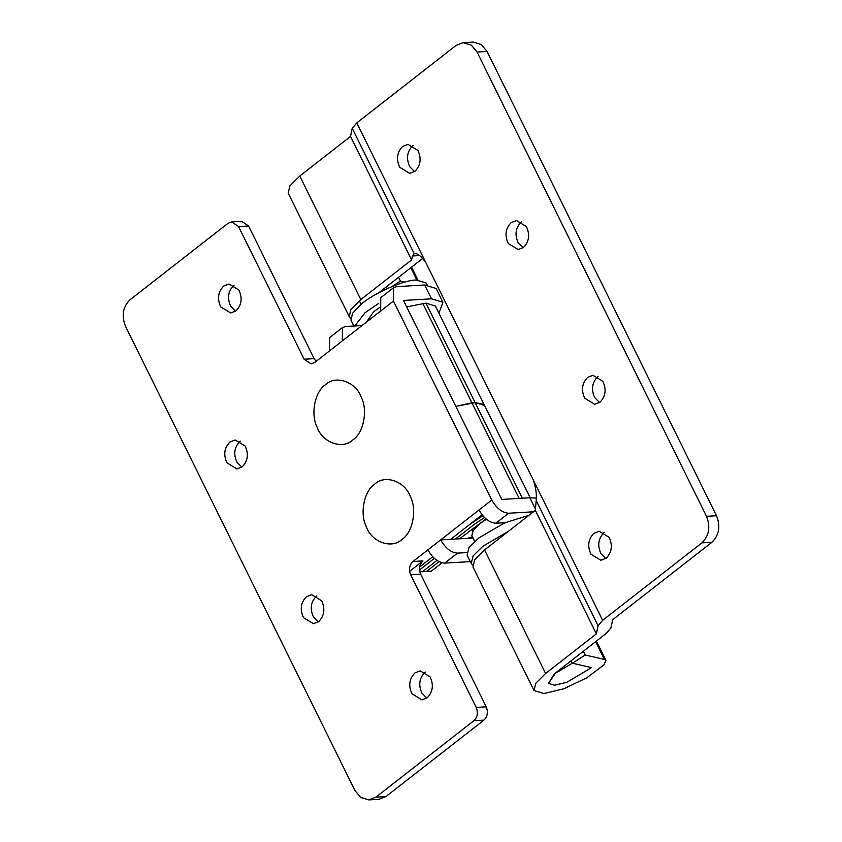 <?xml version="1.0" encoding="UTF-8"?>
<svg xmlns="http://www.w3.org/2000/svg" width="842" height="842" viewBox="0 0 842 842"><rect width="100%" height="100%" fill="white"/><g stroke="black" fill="none" stroke-linecap="round" stroke-linejoin="round"><path stroke-width="1.26" d="M508.452 531.291L482.771 546.342L473.151 555.825L471.194 563.414L472.572 564.971M528.976 515.283L504.537 522.924L478.677 538.049L469.057 547.532L467.1 555.12L471.194 563.414M486.392 519.261L479.856 523.766L473.193 530.334L471.836 535.586L474.699 541.385M442.029 562.814L431.283 571.202L426.473 571.476L439.05 561.667L426.473 571.476L422.473 571.707L436.945 560.425M419.621 570.813L422.473 571.707M485.981 518.925L459.479 538.796M434.356 558.393L419.516 569.971M467.794 538.312L472.436 536.786M474.656 524.071L484.476 517.535L474.656 524.071L455.48 539.027L474.656 524.071M419.632 566.992L432.714 556.783L419.632 566.992M366.281 526.66C371.406 541.943 391.583 549.416 402.034 539.385C412.559 532.691 417.285 510.115 410.475 496.854C405.349 481.561 385.173 474.088 374.722 484.118C364.197 490.812 359.471 513.388 366.281 526.66C371.406 541.943 391.583 549.416 402.034 539.385C412.559 532.691 417.285 510.115 410.475 496.854C405.349 481.561 385.173 474.088 374.722 484.118C364.197 490.812 359.471 513.388 366.281 526.66M519.167 498.411L471.92 402.813L455.806 406.349L475.13 402.623L484.571 405.507L530.176 497.769M473.036 538.006L450.67 539.312L469.847 524.345L482.855 515.778M409.601 571.339L422.968 560.919C419.379 564.445 418.611 568.876 420.674 574.191L410.664 574.77C408.602 569.455 409.37 565.035 412.959 561.498L491.802 500.001L393.456 301.026L314.624 362.523L311.087 363.902L304.13 359.218L238.581 226.572L231.624 221.899L228.087 223.267L130.078 299.72C122.89 306.793 121.353 315.645 125.49 326.275L354.945 790.543L360.681 797.448L368.849 799.9L375.921 797.153L473.93 720.699C477.53 717.163 478.288 712.742 476.225 707.417L410.664 574.77M353.872 326.033L350.998 320.223L352.524 313.266L360.944 304.467C372.753 293.711 404.076 279.765 416.306 280.039L426.22 283.049L427.147 284.943M354.756 325.98L365.039 312.761L378.574 303.457M366.438 322.107L373.553 311.887L379.332 307.677M596.389 641.067L605.977 660.454L604.388 659.433L585.232 655.023L572.36 663.201L591.505 667.611L566.866 682.294L554.604 685.241L548.479 683.388L554.173 674.042L572.36 663.201L571.15 660.76L572.36 663.201L591.505 667.611L566.866 682.294L554.604 685.241L548.479 683.388L555.615 672.884L606.387 633.268L610.955 627.848L612.639 619.733L711.922 542.28L701.912 542.858C709.101 535.786 710.637 526.945 706.501 516.304L477.046 52.036L471.31 45.131L463.142 42.679L456.069 45.426L356.776 122.879L352.219 128.3L350.535 136.425L299.763 176.031L289.901 185.85L288.175 193.102L349.23 316.634L350.609 318.181M387.204 288.574L386.352 286.859L387.204 288.574M317.108 427.168C322.233 442.46 342.41 449.933 352.872 439.903C363.386 433.209 368.112 410.633 361.313 397.361C356.187 382.079 336 374.606 325.549 384.636C315.024 391.33 310.309 413.906 317.108 427.168C322.233 442.46 342.41 449.933 352.872 439.903C363.386 433.209 368.112 410.633 361.313 397.361C356.187 382.079 336 374.606 325.549 384.636C315.024 391.33 310.309 413.906 317.108 427.168M426.81 698.092L421.979 693.219C418.263 685.135 419.232 678.178 424.915 672.358L425.294 672.063M430.125 676.936C433.84 685.03 432.862 691.987 427.189 697.808L421.895 699.87L411.97 693.808C408.254 685.714 409.223 678.757 414.906 672.937L420.2 670.874L430.125 676.936M318.308 621.922L313.477 617.049C309.761 608.955 310.74 601.998 316.413 596.178L316.792 595.894M321.623 600.767C325.338 608.85 324.37 615.807 318.697 621.628L313.392 623.69L303.467 617.628C299.752 609.534 300.731 602.588 306.404 596.757L311.708 594.694L321.623 600.767M235.592 311.203L230.771 306.33C227.045 298.247 228.024 291.29 233.697 285.47L234.087 285.175M238.907 290.048C242.633 298.142 241.654 305.099 235.981 310.919L230.676 312.982L220.762 306.92C217.036 298.826 218.015 291.869 223.688 286.048L228.992 283.986L238.907 290.048M241.822 467.163L236.991 462.29C233.276 454.206 234.255 447.249 239.928 441.418L240.307 441.134M245.138 446.007C248.853 454.091 247.885 461.048 242.212 466.878L236.907 468.931L226.982 462.868C223.267 454.785 224.246 447.828 229.919 442.008L235.223 439.945L245.138 446.007M304.13 359.218L314.14 358.639L248.59 225.993L238.581 226.572M491.802 500.001C496.548 508.294 502.169 512.704 508.642 513.241L495.854 523.208C489.381 522.682 483.771 518.272 479.014 509.978M533.449 511.789L508.642 513.241M535.533 509.326L529.839 497.79L501.811 499.422L403.465 300.447L431.493 298.815L442.924 302.299L438.977 313.235M431.493 298.815L424.663 284.996L396.645 286.627L393.551 287.722L393.456 301.026M476.225 707.417L486.234 706.838L420.674 574.191M375.921 797.153L385.931 796.574L483.94 720.12L473.93 720.699M466.742 552.584L457.501 553.131C451.028 552.594 445.418 548.184 440.661 539.89L450.67 539.312L482.066 514.82M457.501 553.131L444.713 563.098C438.24 562.572 432.63 558.162 427.873 549.858M362.018 325.559L345.504 326.517L342.41 327.612L342.326 340.915M329.538 350.893L329.622 337.589L342.41 327.612M380.679 311.003L380.763 297.7L393.551 287.722M495.854 523.208L505.095 522.672M444.713 563.098L470.299 561.614M529.839 497.79L536.049 498.085M424.663 284.996L436.103 288.48L442.924 302.299M231.624 221.899L241.633 221.309L248.59 225.993M314.14 358.639L316.118 361.355M486.234 706.838C488.297 712.153 487.539 716.584 483.94 720.12M385.931 796.574L378.858 799.321L368.849 799.9M414.569 171.589L409.749 166.716C406.023 158.633 407.002 151.676 412.675 145.855L413.064 145.571M417.885 150.444C421.61 158.528 420.632 165.485 414.959 171.305L409.654 173.368L399.74 167.305C396.014 159.212 396.992 152.265 402.665 146.434L407.97 144.371L417.885 150.444M523.071 247.769L518.251 242.896C514.525 234.813 515.504 227.856 521.177 222.035L521.566 221.741M526.387 226.614C530.113 234.708 529.134 241.665 523.461 247.485L518.156 249.548L508.242 243.485C504.516 235.392 505.495 228.435 511.168 222.614L516.472 220.551L526.387 226.614M599.557 402.529L594.736 397.656C591.01 389.572 591.989 382.615 597.662 376.784L598.041 376.5M602.872 381.373C606.598 389.457 605.619 396.414 599.946 402.244L594.641 404.297L584.727 398.234C581.001 390.151 581.98 383.194 587.653 377.374L592.957 375.311L602.872 381.373M605.787 558.488L600.956 553.615C597.241 545.521 598.22 538.564 603.893 532.744L604.272 532.46M609.103 537.333C612.818 545.416 611.85 552.373 606.177 558.193L600.872 560.256L590.947 554.194C587.232 546.1 588.211 539.154 593.884 533.323L599.178 531.26L609.103 537.333M535.333 510.326L596.378 633.847L598.062 625.732L602.63 620.312L533.375 480.203C535.859 487.676 536.786 494.443 536.175 500.495L535.333 510.326L484.55 549.931L474.688 559.751L472.972 567.003L534.017 690.535L535.744 683.283L545.605 673.463L484.55 549.931M706.501 516.304L716.51 515.725C720.647 526.355 719.11 535.207 711.922 542.28M716.51 515.725L487.055 51.457L477.046 52.036M463.142 42.679L473.151 42.1L481.319 44.552L487.055 51.457M378.837 292.721L422.863 258.326M585.232 655.023L583.359 651.234M605.977 660.454L603.935 664.896L586.621 677.905L563.898 688.767L543.964 693.555L534.017 690.535M596.378 633.847L545.605 673.463M414.348 253.505L412.422 255.957L411.591 259.946L350.535 136.425M352.219 128.3L414.117 253.537C417.495 253.084 421.463 256.231 426.031 262.988L356.776 122.879M533.375 480.203L426.031 262.988M391.919 286.543L400.445 281.123L404.749 282.112M411.591 259.946L360.808 299.563L350.946 309.382L349.23 316.634M701.912 542.858L602.63 620.312M400.445 281.123L398.571 277.334M406.644 306.867L425.957 303.141L435.409 306.014L484.571 405.507M422.758 303.32L471.92 402.813L475.13 402.623L483.529 404.223M472.657 531.144L471.72 529.25M522.377 498.222L425.957 303.141M412.959 561.498L422.968 560.919M598.062 625.732L536.175 500.495M604.388 659.433L595.61 641.678M419.653 255.536L412.422 255.957M416.864 280.007L410.822 267.777M360.808 299.563L299.763 176.031M359.355 300.72L361.134 304.309M472.141 528.923L472.983 530.628M417.927 279.986L411.601 267.167"/></g></svg>
